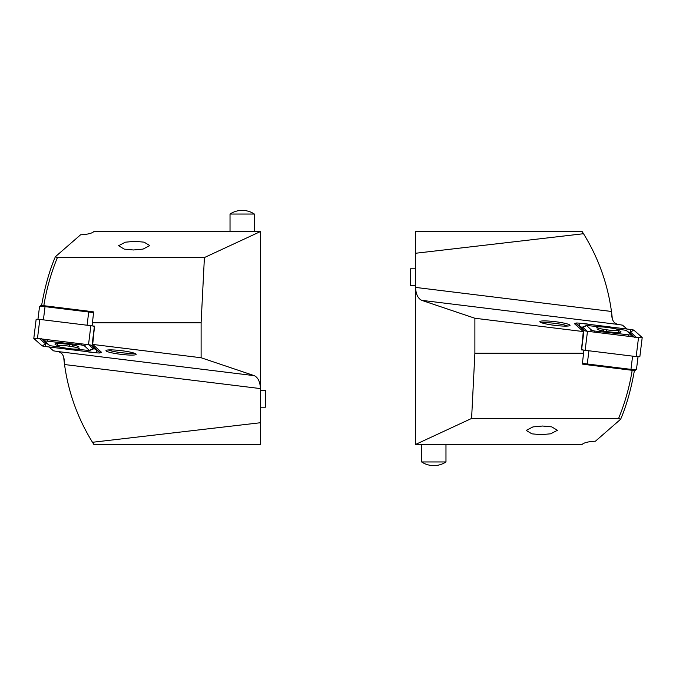 <?xml version="1.0" encoding="UTF-8"?>
<svg xmlns="http://www.w3.org/2000/svg" width="676" height="676" viewBox="0 0 676 676"><rect width="100%" height="100%" fill="white"/><g stroke="black" fill="none" stroke-linecap="round" stroke-linejoin="round"><path stroke-width="1.01" d="M41.515 305.949C44.853 286.869 49.475 270.459 55.381 256.728L57.409 257.556L204.405 257.556L260.446 231.547L260.446 444.453L93.854 444.453L92.494 442.281L260.446 422.737M260.446 231.547L93.812 231.615C91.936 233.364 87.525 234.428 80.562 234.809L55.381 256.728M63.814 358.534A197.696 197.696 0 0 0 64.212 361.99C64.355 355.787 62.048 352.28 57.299 351.478L53.463 350.827L48.951 346.965M85.514 351.461A10.647 1.301 -173 0 0 90.778 352.272A10.647 1.301 -173 0 0 95.772 352.72M100.209 352.695A10.647 1.301 -173 0 0 101.349 352.255A10.647 1.301 -173 0 0 101.214 352.019L92.688 344.43L94.539 326.136L92.13 325.874M121.072 350.624A15.21 1.851 -173 0 0 106.115 350.421A15.21 1.851 -173 0 0 121.072 354.351A15.21 1.851 -173 0 0 136.079 354.097A15.21 1.851 -173 0 0 121.072 350.624M108.329 349.948A13.689 1.665 -173 0 0 121.257 352.669A13.689 1.665 -173 0 0 134.042 353.1M70.118 391.472L69.349 388.666M69.366 388.734L69.772 390.238M70.803 393.863L71.149 395.004M73.65 402.744L74.884 406.191M134.955 241.315L125.347 242.194L118.553 245.709L124.274 249.123L133.425 249.976L143.033 249.098L149.827 245.582L144.106 242.16L134.955 241.315M92.088 325.832L93.66 311.915L91.412 311.636M92.392 322.79L201.11 322.79L201.11 357.748L254.277 375.662C258.055 377.521 260.116 381.83 260.446 388.59L64.533 364.533C68.386 392.418 77.706 418.334 92.494 442.281M201.11 357.748L92.688 344.43M64.533 364.533L64.212 361.99M74.225 404.375L73.692 402.871M71.081 394.792L70.634 393.288M57.409 257.556C51.013 273.129 46.475 289.235 43.796 305.856M201.11 322.79L204.405 257.556M69.501 344.481L69.374 346.23A9.582 1.166 -173 0 0 57.266 345.884A9.582 1.166 -173 0 0 64.178 347.861L67.118 348.317A9.582 1.166 -173 0 0 79.219 348.664A9.582 1.166 -173 0 0 72.315 346.687L69.374 346.23M72.433 344.963L72.315 346.687M93.533 312.971A5.476 0.668 -173 0 0 88.717 312.008L45.03 306.642A5.476 0.668 -173 0 0 39.571 306.566A5.476 0.668 -173 0 0 39.521 306.642L37.966 319.258M39.571 306.566L40.577 305.789A4.563 0.558 7 0 1 45.131 305.856L88.809 311.222A4.563 0.558 7 0 1 93.212 312.219L93.584 312.549M78.982 347.101A12.075 1.47 -173 0 0 67.177 344.168A12.075 1.47 -173 0 0 55.009 344.152A12.075 1.47 -173 0 0 57.308 345.326M75.873 349.146L89.494 350.523L84.17 345.613L81.238 344.946L44.464 340.865L49.847 345.656L61.431 347.371M41.954 345.74A3.65 0.448 -173 0 0 45.478 346.543L96.516 352.804A3.65 0.448 -173 0 0 100.192 352.813A3.65 0.448 -173 0 0 100.149 352.728L92.037 345.512A3.65 0.448 -173 0 0 88.514 344.709L37.476 338.448A3.65 0.448 -173 0 0 33.8 338.439A3.65 0.448 -173 0 0 33.842 338.524L41.954 345.74M94.496 326.592L94.37 326.491A3.65 0.448 -173 0 0 90.854 325.688L39.816 319.418A3.65 0.448 -173 0 0 36.132 319.418L33.8 338.439M100.09 352.72L91.978 345.512A3.591 0.439 -173 0 0 91.953 345.487A3.591 0.439 -173 0 0 88.514 344.718L37.476 338.456A3.591 0.439 -173 0 0 33.952 338.363A3.591 0.439 -173 0 0 33.901 338.532L42.013 345.749A3.591 0.439 -173 0 0 45.478 346.534L96.516 352.804A3.591 0.439 -173 0 0 100.09 352.72L96.82 350.329L96.516 352.804M46.788 343.416L45.782 344.059L45.478 346.534M94.919 348.875L96.82 350.329M94.353 348.765L93.305 348.968M46.864 343.366L44.557 343.095L39.191 338.321M91.023 345.157L94.674 348.689M41.278 338.532L46.467 343.188M93.06 348.554L89.536 350.388M260.446 407.197L265.415 407.197L265.415 390.466L260.446 390.466M230.026 214.038A22.105 22.105 0 0 1 254.362 214.038L230.026 214.038L230.026 231.547M445.974 461.962A22.105 22.105 0 0 1 421.638 461.962L445.974 461.962L445.974 444.453M415.554 268.803L410.585 268.803L410.585 285.534L415.554 285.534M597.018 328.899A12.075 1.47 7 0 0 608.822 331.832A12.075 1.47 7 0 0 620.99 331.848A12.075 1.47 7 0 0 618.692 330.674M600.127 326.854L586.506 325.477L591.83 330.387L594.762 331.054L631.536 335.135L626.153 330.344L614.568 328.629M634.046 330.26A3.65 0.448 7 0 0 630.522 329.457L579.484 323.196A3.65 0.448 7 0 0 575.808 323.187A3.65 0.448 7 0 0 575.851 323.272L583.963 330.488A3.65 0.448 7 0 0 587.486 331.291L638.524 337.552A3.65 0.448 7 0 0 642.2 337.561A3.65 0.448 7 0 0 642.158 337.476L634.046 330.26M581.504 349.407L581.63 349.509A3.65 0.448 7 0 0 585.146 350.312L636.184 356.582A3.65 0.448 7 0 0 639.868 356.582L642.2 337.561M575.91 323.28L584.022 330.488A3.591 0.439 7 0 0 584.047 330.513A3.591 0.439 7 0 0 587.486 331.282L638.524 337.544A3.591 0.439 7 0 0 642.048 337.637A3.591 0.439 7 0 0 642.099 337.468L633.987 330.251A3.591 0.439 7 0 0 630.522 329.465L579.484 323.196A3.591 0.439 7 0 0 575.91 323.28L579.18 325.671L579.484 323.196M629.212 332.584L630.218 331.941L630.522 329.465M581.081 327.125L579.18 325.671M581.647 327.235L582.695 327.032M629.136 332.634L631.443 332.905L636.809 337.679M584.977 330.843L581.326 327.311M634.722 337.468L629.533 332.812M582.94 327.446L586.464 325.612M582.467 363.029A5.476 0.668 7 0 0 587.283 363.992L630.97 369.358A5.476 0.668 7 0 0 636.429 369.434A5.476 0.668 7 0 0 636.479 369.358L638.034 356.742M636.429 369.434L635.423 370.211A4.563 0.558 -173 0 1 630.869 370.144L587.19 364.778A4.563 0.558 -173 0 1 582.788 363.781L582.416 363.451M606.499 331.519L606.625 329.77A9.582 1.166 7 0 0 618.734 330.116A9.582 1.166 7 0 0 611.822 328.139L608.882 327.683A9.582 1.166 7 0 0 596.781 327.336A9.582 1.166 7 0 0 603.685 329.313L606.625 329.77M603.567 331.037L603.685 329.313M634.485 370.051C631.147 389.131 626.525 405.541 620.619 419.272L618.591 418.444L471.594 418.444L415.554 444.453L415.554 231.547L582.146 231.547L583.506 233.719L415.554 253.263M415.554 444.453L582.188 444.385C584.064 442.636 588.475 441.572 595.438 441.191L620.619 419.272M612.186 317.466A197.696 197.696 0 0 0 611.788 314.01C611.645 320.213 613.952 323.719 618.701 324.522L622.537 325.173L627.049 329.035M590.486 324.539A10.647 1.301 7 0 0 585.222 323.728A10.647 1.301 7 0 0 580.228 323.28M575.791 323.305A10.647 1.301 7 0 0 574.651 323.745A10.647 1.301 7 0 0 574.786 323.981L583.312 331.57L581.461 349.864L583.87 350.126M554.928 325.376A15.21 1.851 7 0 0 569.885 325.579A15.21 1.851 7 0 0 554.928 321.649A15.21 1.851 7 0 0 539.921 321.903A15.21 1.851 7 0 0 554.928 325.376M567.671 326.052A13.689 1.665 7 0 0 554.742 323.331A13.689 1.665 7 0 0 541.958 322.9M605.882 284.528L606.651 287.334M606.634 287.266L606.228 285.762M605.197 282.137L604.851 280.996M604.048 278.385L603.871 277.819M602.806 274.583L602.367 273.298M602.35 273.256L601.26 270.189M541.045 434.685L550.653 433.806L557.447 430.291L551.726 426.877L542.575 426.024L532.967 426.902L526.173 430.418L531.894 433.84L541.045 434.685M583.912 350.168L582.34 364.085L584.588 364.364M583.608 353.21L474.89 353.21L474.89 318.252L421.723 300.338C417.945 298.479 415.884 294.17 415.554 287.41L611.467 311.467C607.614 283.582 598.294 257.666 583.506 233.719M474.89 318.252L583.312 331.57M611.467 311.467L611.788 314.01M601.775 271.625L602.308 273.129M604.919 281.208L605.366 282.712M618.591 418.444C624.987 402.871 629.525 386.765 632.204 370.144M474.89 353.21L471.594 418.444M254.277 375.662L57.299 351.478M87.094 325.224L88.809 311.222M45.131 305.856L43.408 319.858M93.212 312.219L93.575 312.675M39.816 319.418L37.476 338.448M90.854 325.688L88.514 344.709M94.37 326.491L92.037 345.512M100.335 351.233L100.149 352.728M45.782 344.059L42.013 345.749M34.459 338.287L33.901 338.532M44.557 343.095L46.636 343.307L49.821 345.639M41.912 338.997L44.464 340.865M47.624 339.698L47.489 340.805M81.373 343.839L81.238 344.946M86.68 344.49L84.17 345.613M95.291 348.951L93.203 348.74L88.708 344.743M636.184 356.582L638.524 337.552M585.146 350.312L587.486 331.291M581.63 349.509L583.963 330.488M575.665 324.767L575.851 323.272M630.218 331.941L633.987 330.251M641.541 337.713L642.099 337.468M631.443 332.905L629.364 332.693L626.179 330.361M634.088 337.003L631.536 335.135M628.376 336.302L628.511 335.195M594.626 332.161L594.762 331.054M589.32 331.51L591.83 330.387M580.709 327.049L582.797 327.26L587.292 331.257M588.906 350.776L587.19 364.778M630.869 370.144L632.592 356.142M582.788 363.781L582.425 363.325M421.723 300.338L618.701 324.522M57.435 343.577L57.266 345.884M100.386 351.275L100.192 352.813M49.847 345.656L46.686 343.34M89.494 350.523L93.423 348.917L95.113 348.96L94.581 348.63M254.362 214.038L254.362 231.547M421.638 461.962L421.638 444.453M575.614 324.725L575.808 323.187M626.153 330.344L629.314 332.66M586.506 325.477L582.577 327.083L580.887 327.04L581.419 327.37M618.565 332.423L618.734 330.116"/></g></svg>
